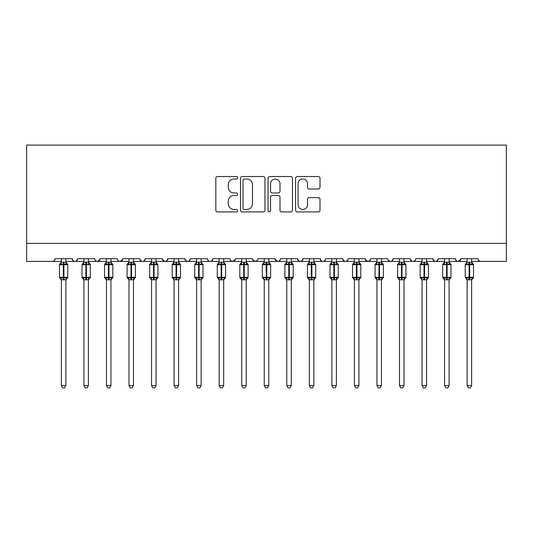 <?xml version="1.0" encoding="UTF-8"?>
<svg xmlns="http://www.w3.org/2000/svg" width="533" height="533" viewBox="0 0 533 533"><rect width="100%" height="100%" fill="white"/><g stroke="black" fill="none" stroke-linecap="round" stroke-linejoin="round"><path stroke-width="0.8" d="M237.645 177.769A1.239 1.239 0 0 0 236.405 176.53L217.597 176.53A1.772 1.772 0 0 0 215.832 178.295L215.832 210.162A1.772 1.772 0 0 0 217.597 211.934L236.405 211.934A1.239 1.239 0 0 0 237.645 210.695A1.239 1.239 0 0 0 236.405 209.456L233.974 209.456A5.663 5.663 0 0 1 228.311 203.786L228.311 201.134A5.663 5.663 0 0 1 233.974 195.471L236.405 195.471A1.239 1.239 0 0 0 237.645 194.232A1.239 1.239 0 0 0 236.405 192.993L233.974 192.993A5.663 5.663 0 0 1 228.311 187.323L228.311 184.671A5.663 5.663 0 0 1 233.974 179.008L236.405 179.008A1.239 1.239 0 0 0 237.645 177.769M318.234 189.008A1.772 1.772 0 0 0 320 187.236L320 178.295A1.772 1.772 0 0 0 318.234 176.53L297.347 176.53A1.772 1.772 0 0 0 295.575 178.295L295.575 210.162A1.772 1.772 0 0 0 297.347 211.934L318.234 211.934A1.772 1.772 0 0 0 320 210.162L320 199.362A1.772 1.772 0 0 0 318.234 197.59L309.293 197.59A1.772 1.772 0 0 0 307.521 199.362L307.521 204.719A4.737 4.737 0 0 1 302.791 209.456A4.737 4.737 0 0 1 298.054 204.719L298.054 183.738A4.737 4.737 0 0 1 302.791 179.008A4.737 4.737 0 0 1 307.521 183.738L307.521 187.236A1.772 1.772 0 0 0 309.293 189.008L318.234 189.008M26.65 243.374L506.35 243.374L506.35 145.089L26.65 145.089L26.65 261.403L52.347 261.403C53.78 261.456 54.686 260.557 55.052 258.698L72.188 258.698L73.174 260.79M264.954 178.295A1.772 1.772 0 0 0 263.182 176.53L242.295 176.53A1.772 1.772 0 0 0 240.523 178.295L240.523 210.162A1.772 1.772 0 0 0 242.295 211.934L263.182 211.934A1.772 1.772 0 0 0 264.954 210.162L264.954 178.295M269.818 176.53L290.705 176.53A1.772 1.772 0 0 1 292.477 178.295L292.477 210.162A1.772 1.772 0 0 1 290.705 211.934L281.77 211.934A1.772 1.772 0 0 1 279.998 210.162L279.998 197.237A1.772 1.772 0 0 0 278.226 195.471L272.296 195.471A1.772 1.772 0 0 0 270.524 197.237L270.524 210.695A1.239 1.239 0 0 1 269.285 211.934A1.239 1.239 0 0 1 268.046 210.695L268.046 178.295A1.772 1.772 0 0 1 269.818 176.53M65.872 261.403L74.893 261.403C73.454 261.456 72.555 260.557 72.188 258.698A2.705 2.705 0 0 0 74.893 261.403A2.705 2.705 0 0 0 77.598 258.698L94.727 258.698A2.705 2.705 0 0 0 97.432 261.403A2.705 2.705 0 0 0 100.137 258.698L117.273 258.698A2.705 2.705 0 0 0 119.978 261.403A2.705 2.705 0 0 0 122.683 258.698L139.813 258.698A2.705 2.705 0 0 0 142.518 261.403A2.705 2.705 0 0 0 145.223 258.698L162.352 258.698A2.705 2.705 0 0 0 165.057 261.403A2.705 2.705 0 0 0 167.762 258.698L184.898 258.698A2.705 2.705 0 0 0 187.603 261.403A2.705 2.705 0 0 0 190.308 258.698L207.437 258.698A2.705 2.705 0 0 0 210.142 261.403A2.705 2.705 0 0 0 212.847 258.698L229.983 258.698A2.705 2.705 0 0 0 232.688 261.403A2.705 2.705 0 0 0 235.393 258.698L252.522 258.698A2.705 2.705 0 0 0 255.227 261.403A2.705 2.705 0 0 0 257.932 258.698L275.068 258.698A2.705 2.705 0 0 0 277.773 261.403A2.705 2.705 0 0 0 280.478 258.698L297.607 258.698A2.705 2.705 0 0 0 300.312 261.403A2.705 2.705 0 0 0 303.017 258.698L320.153 258.698A2.705 2.705 0 0 0 322.858 261.403A2.705 2.705 0 0 0 325.563 258.698L342.692 258.698A2.705 2.705 0 0 0 345.397 261.403A2.705 2.705 0 0 0 348.102 258.698L365.238 258.698A2.705 2.705 0 0 0 367.943 261.403A2.705 2.705 0 0 0 370.648 258.698L387.777 258.698A2.705 2.705 0 0 0 390.482 261.403A2.705 2.705 0 0 0 393.187 258.698L410.317 258.698A2.705 2.705 0 0 0 413.022 261.403A2.705 2.705 0 0 0 415.727 258.698L432.863 258.698A2.705 2.705 0 0 0 435.568 261.403A2.705 2.705 0 0 0 438.273 258.698L455.402 258.698A2.705 2.705 0 0 0 458.107 261.403A2.705 2.705 0 0 0 460.812 258.698L477.948 258.698L478.447 260.271M460.812 258.698L459.826 260.79M449.092 261.403L458.107 261.403C456.674 261.456 455.775 260.557 455.402 258.698L456.395 260.79M426.553 261.403L435.568 261.403C437 261.456 437.906 260.557 438.273 258.698L437.287 260.79M432.863 258.698L433.849 260.79M404.007 261.403L413.022 261.403C411.589 261.456 410.69 260.557 410.317 258.698L411.309 260.79M381.468 261.403L390.482 261.403C391.915 261.456 392.821 260.557 393.187 258.698L392.201 260.79M370.648 258.698L369.655 260.79M365.238 258.698L366.224 260.79M342.692 258.698L343.685 260.79M313.837 261.403L322.858 261.403C321.419 261.456 320.52 260.557 320.153 258.698L321.139 260.79M303.017 258.698L302.031 260.79M291.298 261.403L300.312 261.403C298.88 261.456 297.98 260.557 297.607 258.698L298.6 260.79M275.068 258.698L276.054 260.79M252.522 258.698L253.515 260.79M235.393 258.698L234.4 260.79M201.128 261.403L210.142 261.403C211.581 261.456 212.48 260.557 212.847 258.698L211.861 260.79M178.588 261.403L187.603 261.403C189.035 261.456 189.941 260.557 190.308 258.698L189.315 260.79M184.898 258.698L185.884 260.79M156.042 261.403L165.057 261.403C166.496 261.456 167.395 260.557 167.762 258.698L166.776 260.79M162.352 258.698L163.345 260.79M133.503 261.403L142.518 261.403C143.95 261.456 144.856 260.557 145.223 258.698L144.236 260.79M151.532 261.403L142.518 261.403C141.085 261.456 140.179 260.557 139.813 258.698L140.799 260.79M122.683 258.698L121.691 260.79M100.137 258.698L99.151 260.79M83.908 261.403L74.893 261.403C76.326 261.456 77.225 260.557 77.598 258.698L76.605 260.79M477.948 258.698A2.705 2.705 0 0 0 480.653 261.403L478.907 260.77M506.35 243.374L506.35 261.403L471.632 261.403M52.347 261.403C53.786 261.456 54.686 260.557 55.052 258.698A2.705 2.705 0 0 1 52.347 261.403L61.368 261.403M88.418 261.403L97.432 261.403L99.844 259.924M106.447 261.403L97.432 261.403C96 261.456 95.094 260.557 94.727 258.698M110.957 261.403L119.978 261.403L122.39 259.924M128.993 261.403L119.978 261.403C118.539 261.456 117.64 260.557 117.273 258.698M174.078 261.403L165.057 261.403L162.645 259.924M196.617 261.403L187.603 261.403L185.857 260.77M219.163 261.403L210.142 261.403C208.709 261.456 207.81 260.557 207.437 258.698M223.667 261.403L232.688 261.403L235.1 259.924M241.702 261.403L232.688 261.403C231.249 261.456 230.349 260.557 229.983 258.698M246.213 261.403L255.227 261.403L256.973 260.77M264.248 261.403L255.227 261.403L252.815 259.924M268.752 261.403L277.773 261.403C279.205 261.456 280.105 260.557 280.478 258.698M286.787 261.403L277.773 261.403L275.361 259.924M309.333 261.403L300.312 261.403L302.058 260.77M331.872 261.403L322.858 261.403C324.291 261.456 325.19 260.557 325.563 258.698M336.383 261.403L345.397 261.403C346.83 261.456 347.736 260.557 348.102 258.698M354.412 261.403L345.397 261.403L343.658 260.77M358.922 261.403L367.943 261.403L369.682 260.77M376.958 261.403L367.943 261.403L365.525 259.924M399.497 261.403L390.482 261.403L388.744 260.77M422.043 261.403L413.022 261.403C414.461 261.456 415.36 260.557 415.727 258.698M444.582 261.403L435.568 261.403L433.829 260.77M467.128 261.403L458.107 261.403L460.519 259.924M244.241 179.008A1.239 1.239 0 0 0 243.001 180.247L243.001 208.216A1.239 1.239 0 0 0 244.241 209.456L246.806 209.456A5.663 5.663 0 0 0 252.469 203.786L252.469 184.671A5.663 5.663 0 0 0 246.806 179.008L244.241 179.008M279.998 183.832A4.737 4.737 0 0 0 275.261 179.095A4.737 4.737 0 0 0 270.524 183.832L270.524 191.22A1.772 1.772 0 0 0 272.296 192.993L278.226 192.993A1.772 1.772 0 0 0 279.998 191.22L279.998 183.832M61.368 280.032L59.469 277.32L67.764 277.32L67.764 264.694L67.178 263.848A0.899 0.899 0 0 1 67.764 264.694L59.469 264.694A0.899 0.899 0 0 1 60.062 263.848L59.469 264.694L59.469 277.32A0.899 0.899 0 0 0 60.062 278.166L60.709 277.5L63.347 278.133L66.525 277.5L66.918 278.079A1.985 1.892 0 0 0 65.872 279.738L61.368 279.738A1.985 1.892 0 0 0 60.322 278.079M67.764 277.32A0.899 0.899 0 0 1 67.178 278.166L67.764 277.32L67.764 264.694M61.368 262.276L61.368 262.276A1.985 1.892 180 0 1 60.322 263.942L60.709 264.521L61.362 262.369L65.872 262.276A1.985 1.892 180 0 0 66.918 263.942L66.525 264.521L63.887 263.888L60.709 264.521M65.872 279.732L65.872 385.566L61.368 385.566L61.368 279.732M65.872 258.698L65.872 262.289M61.368 258.698L61.362 262.369M66.159 263.509L66.525 264.521M60.709 277.5L61.362 279.652M66.525 277.5L65.872 279.652M65.872 385.566L64.52 387.911L62.721 387.911L61.368 385.566M89.977 263.995A0.899 0.899 0 0 1 90.31 264.694L82.015 264.694A0.899 0.899 0 0 1 82.608 263.848L82.015 264.694L82.015 277.32A0.899 0.899 0 0 0 82.608 278.166L83.255 277.5L85.893 278.133L89.071 277.5L89.457 278.079A1.985 1.892 0 0 0 88.418 279.738L83.908 279.738A1.985 1.892 0 0 0 82.868 278.079M90.31 277.32A0.899 0.899 0 0 1 89.717 278.166L90.31 277.32L90.31 264.694L90.31 277.32L86.433 277.32L86.433 263.888L83.255 264.521L82.868 263.942A1.985 1.892 180 0 0 83.908 262.276L83.908 262.276M106.447 280.032L104.555 277.32L112.849 277.32L112.849 264.694L112.263 263.848A0.899 0.899 0 0 1 112.849 264.694L104.555 264.694A0.899 0.899 0 0 1 105.148 263.848L104.555 264.694L104.555 277.32A0.899 0.899 0 0 0 105.148 278.166L105.794 277.5L108.432 278.133L111.61 277.5L111.997 278.079A1.985 1.892 0 0 0 110.957 279.738L106.447 279.738A1.985 1.892 0 0 0 105.407 278.079M112.849 277.32A0.899 0.899 0 0 1 112.263 278.166L112.849 277.32L112.849 264.694M106.447 262.276L106.447 262.276A1.985 1.892 180 0 1 105.407 263.942L105.794 264.521L106.447 262.369L110.957 262.276A1.985 1.892 180 0 0 111.997 263.942L111.61 264.521L108.972 263.888L105.794 264.521M128.993 280.032L127.101 277.32L135.395 277.32L135.395 264.694L134.802 263.848A0.899 0.899 0 0 1 135.395 264.694L127.101 264.694A0.899 0.899 0 0 1 127.693 263.848L127.101 264.694L127.101 277.32A0.899 0.899 0 0 0 127.693 278.166L128.34 277.5L130.978 278.133L134.156 277.5L134.543 278.079A1.985 1.892 0 0 0 133.503 279.738L128.993 279.738A1.985 1.892 0 0 0 127.953 278.079M135.395 277.32A0.899 0.899 0 0 1 134.802 278.166L135.395 277.32L135.395 264.694M128.993 262.276L128.993 262.276A1.985 1.892 180 0 1 127.953 263.942L128.34 264.521L128.993 262.369L133.503 262.276A1.985 1.892 180 0 0 134.543 263.942L134.156 264.521L131.518 263.888L128.34 264.521M157.601 263.995A0.899 0.899 0 0 1 157.935 264.694L149.64 264.694A0.899 0.899 0 0 1 150.233 263.848L149.64 264.694L149.64 277.32A0.899 0.899 0 0 0 150.233 278.166L150.879 277.5L153.517 278.133L156.695 277.5L157.082 278.079A1.985 1.892 0 0 0 156.042 279.738L151.532 279.738A1.985 1.892 0 0 0 150.493 278.079M157.935 277.32A0.899 0.899 0 0 1 157.342 278.166L157.935 277.32L157.935 264.694L157.935 277.32L154.057 277.32L154.057 263.888L150.879 264.521L150.493 263.942A1.985 1.892 180 0 0 151.532 262.276L151.532 262.276M88.418 279.732L88.418 385.566L83.908 385.566L83.908 279.732M88.418 258.698L88.418 262.276A1.985 1.892 180 0 0 89.457 263.942L89.071 264.521L86.433 263.888L86.433 262.103L88.418 262.289M83.908 258.698L83.908 262.369L86.433 262.103M83.255 264.521L83.908 262.369M88.698 263.509L89.071 264.521M83.255 277.5L83.908 279.652M89.071 277.5L88.418 279.652M88.418 385.566L87.066 387.911L85.26 387.911L83.908 385.566M110.957 279.732L110.957 385.566L106.447 385.566L106.447 279.732M110.957 258.698L110.957 262.289M106.447 258.698L106.447 262.369M111.244 263.509L111.61 264.521M105.794 277.5L106.447 279.652M111.61 277.5L110.957 279.652M110.957 385.566L109.605 387.911L107.806 387.911L106.447 385.566M133.503 279.732L133.503 385.566L128.993 385.566L128.993 279.732M133.503 258.698L133.503 262.289M128.993 258.698L128.993 262.369M133.783 263.509L134.156 264.521M128.34 277.5L128.993 279.652M134.156 277.5L133.503 279.652M133.503 385.566L132.144 387.911L130.345 387.911L128.993 385.566M156.042 279.732L156.042 385.566L151.532 385.566L151.532 279.732M156.042 258.698L156.042 262.276A1.985 1.892 180 0 0 157.082 263.942L156.695 264.521L154.057 263.888L154.057 262.103L156.042 262.289M151.532 258.698L151.532 262.369L154.057 262.103M150.879 264.521L151.532 262.369M156.329 263.509L156.695 264.521M150.879 277.5L151.532 279.652M156.695 277.5L156.042 279.652M156.042 385.566L154.69 387.911L152.891 387.911L151.532 385.566M180.147 263.995A0.899 0.899 0 0 1 180.48 264.694L172.186 264.694A0.899 0.899 0 0 1 172.772 263.848L172.186 264.694L172.186 277.32A0.899 0.899 0 0 0 172.772 278.166L173.425 277.5L176.063 278.133L179.241 277.5L179.628 278.079A1.985 1.892 0 0 0 178.588 279.738L174.078 279.738A1.985 1.892 0 0 0 173.032 278.079M180.48 277.32A0.899 0.899 0 0 1 179.887 278.166L180.48 277.32L180.48 264.694L180.48 277.32L176.603 277.32L176.603 263.888L173.425 264.521L173.032 263.942A1.985 1.892 180 0 0 174.078 262.276L174.078 262.276M178.588 279.732L178.588 385.566L174.078 385.566L174.078 279.732M178.588 258.698L178.588 262.276A1.985 1.892 180 0 0 179.628 263.942L179.241 264.521L176.603 263.888L176.603 262.103L178.588 262.289M174.078 258.698L174.078 262.369L176.603 262.103M173.425 264.521L174.078 262.369M178.868 263.509L179.241 264.521M173.425 277.5L174.078 279.652M179.241 277.5L178.588 279.652M178.588 385.566L177.229 387.911L175.43 387.911L174.078 385.566M202.687 263.995A0.899 0.899 0 0 1 203.02 264.694L194.725 264.694A0.899 0.899 0 0 1 195.318 263.848L194.725 264.694L194.725 277.32A0.899 0.899 0 0 0 195.318 278.166L195.964 277.5L198.602 278.133L201.78 277.5L202.167 278.079A1.985 1.892 0 0 0 201.128 279.738L196.617 279.738A1.985 1.892 0 0 0 195.578 278.079M203.02 277.32A0.899 0.899 0 0 1 202.427 278.166L203.02 277.32L203.02 264.694L203.02 277.32L199.142 277.32L199.142 263.888L195.964 264.521L195.578 263.942A1.985 1.892 180 0 0 196.617 262.276L196.617 262.276M201.128 279.732L201.128 385.566L196.617 385.566L196.617 279.732M201.128 258.698L201.128 262.276A1.985 1.892 180 0 0 202.167 263.942L201.78 264.521L199.142 263.888L199.142 262.103L201.128 262.289M196.617 258.698L196.617 262.369L199.142 262.103M195.964 264.521L196.617 262.369M201.414 263.509L201.78 264.521M195.964 277.5L196.617 279.652M201.78 277.5L201.128 279.652M201.128 385.566L199.775 387.911L197.97 387.911L196.617 385.566M225.232 263.995A0.899 0.899 0 0 1 225.566 264.694L217.271 264.694A0.899 0.899 0 0 1 217.857 263.848L217.271 264.694L217.271 277.32A0.899 0.899 0 0 0 217.857 278.166L218.51 277.5L221.142 278.133L224.326 277.5L224.713 278.079A1.985 1.892 0 0 0 223.667 279.738L219.163 279.738A1.985 1.892 0 0 0 218.117 278.079M225.566 277.32A0.899 0.899 0 0 1 224.973 278.166L225.566 277.32L225.566 264.694L225.566 277.32L221.688 277.32L221.688 263.888L218.51 264.521L218.117 263.942A1.985 1.892 180 0 0 219.163 262.276L219.163 262.276M223.667 279.732L223.667 385.566L219.163 385.566L219.163 279.732M223.667 258.698L223.667 262.276A1.985 1.892 180 0 0 224.713 263.942L224.326 264.521L221.688 263.888L221.688 262.103L223.667 262.289M219.163 258.698L219.163 262.369L221.688 262.103M218.51 264.521L219.163 262.369M223.953 263.509L224.326 264.521M218.51 277.5L219.163 279.652M224.326 277.5L223.673 279.652M223.667 385.566L222.314 387.911L220.515 387.911L219.163 385.566M247.772 263.995A0.899 0.899 0 0 1 248.105 264.694L239.81 264.694A0.899 0.899 0 0 1 240.403 263.848L239.81 264.694L239.81 277.32A0.899 0.899 0 0 0 240.403 278.166L241.049 277.5L243.688 278.133L246.866 277.5L247.252 278.079A1.985 1.892 0 0 0 246.213 279.738L241.702 279.738A1.985 1.892 0 0 0 240.663 278.079M248.105 277.32A0.899 0.899 0 0 1 247.512 278.166L248.105 277.32L248.105 264.694L248.105 277.32L244.227 277.32L244.227 263.888L241.049 264.521L240.663 263.942A1.985 1.892 180 0 0 241.702 262.276L241.702 262.276M246.213 279.732L246.213 385.566L241.702 385.566L241.702 279.732M246.213 258.698L246.213 262.276A1.985 1.892 180 0 0 247.252 263.942L246.866 264.521L244.227 263.888L244.227 262.103L246.213 262.289M241.702 258.698L241.702 262.369L244.227 262.103M241.049 264.521L241.702 262.369M246.499 263.509L246.866 264.521M241.049 277.5L241.702 279.652M246.866 277.5L246.213 279.652M246.213 385.566L244.86 387.911L243.055 387.911L241.702 385.566M264.248 280.032L262.349 277.32L270.651 277.32L270.651 264.694L270.058 263.848A0.899 0.899 0 0 1 270.651 264.694L262.349 264.694A0.899 0.899 0 0 1 262.942 263.848L262.349 264.694L262.349 277.32A0.899 0.899 0 0 0 262.942 278.166L263.588 277.5L266.227 278.133L269.412 277.5L269.798 278.079A1.985 1.892 0 0 0 268.752 279.738L264.248 279.738A1.985 1.892 0 0 0 263.202 278.079M270.651 277.32A0.899 0.899 0 0 1 270.058 278.166L270.651 277.32L270.651 264.694M264.248 262.276L264.248 262.276A1.985 1.892 180 0 1 263.202 263.942L263.588 264.521L264.241 262.369L268.752 262.276A1.985 1.892 180 0 0 269.798 263.942L269.412 264.521L266.773 263.888L263.588 264.521M268.752 279.732L268.752 385.566L264.248 385.566L264.248 279.732M268.752 258.698L268.752 262.289M264.248 258.698L264.241 262.369M269.038 263.509L269.412 264.521M263.588 277.5L264.241 279.652L263.588 277.5M269.412 277.5L268.759 279.652M268.752 385.566L267.399 387.911L265.601 387.911L264.248 385.566M292.857 263.995A0.899 0.899 0 0 1 293.19 264.694L284.895 264.694A0.899 0.899 0 0 1 285.488 263.848L284.895 264.694L284.895 277.32A0.899 0.899 0 0 0 285.488 278.166L286.134 277.5L288.773 278.133L291.951 277.5L292.337 278.079A1.985 1.892 0 0 0 291.298 279.738L286.787 279.738A1.985 1.892 0 0 0 285.748 278.079M293.19 277.32A0.899 0.899 0 0 1 292.597 278.166L293.19 277.32L293.19 264.694L293.19 277.32L289.312 277.32L289.312 263.888L286.134 264.521L285.748 263.942A1.985 1.892 180 0 0 286.787 262.276L286.787 262.276M291.298 279.732L291.298 385.566L286.787 385.566L286.787 279.732M291.298 258.698L291.298 262.276A1.985 1.892 180 0 0 292.337 263.942L291.951 264.521L289.312 263.888L289.312 262.103L291.298 262.289M286.787 258.698L286.787 262.369L289.312 262.103M286.134 264.521L286.787 262.369M291.584 263.509L291.951 264.521M286.134 277.5L286.787 279.652L286.134 277.5M291.951 277.5L291.298 279.652M291.298 385.566L289.945 387.911L288.14 387.911L286.787 385.566M315.403 263.995A0.899 0.899 0 0 1 315.729 264.694L307.434 264.694A0.899 0.899 0 0 1 308.027 263.848L307.434 264.694L307.434 277.32A0.899 0.899 0 0 0 308.027 278.166L308.674 277.5L311.312 278.133L314.49 277.5L314.883 278.079A1.985 1.892 0 0 0 313.837 279.738L309.333 279.738A1.985 1.892 0 0 0 308.287 278.079M315.729 277.32A0.899 0.899 0 0 1 315.143 278.166L315.729 277.32L315.729 264.694L315.729 277.32L311.858 277.32L311.858 263.888L308.674 264.521L308.287 263.942A1.985 1.892 180 0 0 309.333 262.276L309.333 262.276M313.837 279.732L313.837 385.566L309.333 385.566L309.333 279.732M313.837 258.698L313.837 262.276A1.985 1.892 180 0 0 314.883 263.942L314.49 264.521L311.858 263.888L311.858 262.103L313.837 262.289M309.333 258.698L309.327 262.369L311.858 262.103M308.674 264.521L309.327 262.369M314.124 263.509L314.49 264.521M308.674 277.5L309.327 279.652L308.674 277.5M314.49 277.5L313.837 279.652M313.837 385.566L312.485 387.911L310.686 387.911L309.333 385.566M337.942 263.995A0.899 0.899 0 0 1 338.275 264.694L329.98 264.694A0.899 0.899 0 0 1 330.573 263.848L329.98 264.694L329.98 277.32A0.899 0.899 0 0 0 330.573 278.166L331.22 277.5L333.858 278.133L337.036 277.5L337.422 278.079A1.985 1.892 0 0 0 336.383 279.738L331.872 279.738A1.985 1.892 0 0 0 330.833 278.079M338.275 277.32A0.899 0.899 0 0 1 337.682 278.166L338.275 277.32L338.275 264.694L338.275 277.32L334.398 277.32L334.398 263.888L331.22 264.521L330.833 263.942A1.985 1.892 180 0 0 331.872 262.276L331.872 262.276M336.383 279.732L336.383 385.566L331.872 385.566L331.872 279.732M336.383 258.698L336.383 262.276A1.985 1.892 180 0 0 337.422 263.942L337.036 264.521L334.398 263.888L334.398 262.103L336.383 262.289M331.872 258.698L331.872 262.369L334.398 262.103M331.22 264.521L331.872 262.369M336.663 263.509L337.036 264.521M331.22 277.5L331.872 279.652L331.22 277.5M337.036 277.5L336.383 279.652M336.383 385.566L335.03 387.911L333.225 387.911L331.872 385.566M354.412 280.032L352.52 277.32L360.814 277.32L360.814 264.694L360.228 263.848A0.899 0.899 0 0 1 360.814 264.694L352.52 264.694A0.899 0.899 0 0 1 353.113 263.848L352.52 264.694L352.52 277.32A0.899 0.899 0 0 0 353.113 278.166L353.759 277.5L356.397 278.133L359.575 277.5L359.968 278.079A1.985 1.892 0 0 0 358.922 279.738L354.412 279.738A1.985 1.892 0 0 0 353.372 278.079M360.814 277.32A0.899 0.899 0 0 1 360.228 278.166L360.814 277.32L360.814 264.694M354.412 262.276L354.412 262.276A1.985 1.892 180 0 1 353.372 263.942L353.759 264.521L354.412 262.369L358.922 262.276A1.985 1.892 180 0 0 359.968 263.942L359.575 264.521L356.937 263.888L353.759 264.521M358.922 279.732L358.922 385.566L354.412 385.566L354.412 279.732M358.922 258.698L358.922 262.289M354.412 258.698L354.412 262.369M359.209 263.509L359.575 264.521M353.759 277.5L354.412 279.652L353.759 277.5M359.575 277.5L358.922 279.652M358.922 385.566L357.57 387.911L355.771 387.911L354.412 385.566M376.958 280.032L375.065 277.32L383.36 277.32L383.36 264.694L382.767 263.848A0.899 0.899 0 0 1 383.36 264.694L375.065 264.694A0.899 0.899 0 0 1 375.658 263.848L375.065 264.694L375.065 277.32A0.899 0.899 0 0 0 375.658 278.166L376.305 277.5L378.943 278.133L382.121 277.5L382.507 278.079A1.985 1.892 0 0 0 381.468 279.738L376.958 279.738A1.985 1.892 0 0 0 375.918 278.079M383.36 277.32A0.899 0.899 0 0 1 382.767 278.166L383.36 277.32M376.958 262.276L376.958 262.276A1.985 1.892 180 0 1 375.918 263.942L376.305 264.521L376.958 262.369L381.468 262.276A1.985 1.892 180 0 0 382.507 263.942L382.121 264.521L379.483 263.888L376.305 264.521M381.468 279.732L381.468 385.566L376.958 385.566L376.958 279.732M381.468 258.698L381.468 262.289M376.958 258.698L376.958 262.369M381.748 263.509L382.121 264.521M376.305 277.5L376.958 279.652L376.305 277.5M382.121 277.5L381.468 279.652M381.468 385.566L380.109 387.911L378.31 387.911L376.958 385.566M405.566 263.995A0.899 0.899 0 0 1 405.899 264.694L397.605 264.694A0.899 0.899 0 0 1 398.198 263.848L397.605 264.694L397.605 277.32A0.899 0.899 0 0 0 398.198 278.166L398.844 277.5L401.482 278.133L404.66 277.5L405.047 278.079A1.985 1.892 0 0 0 404.007 279.738L399.497 279.738A1.985 1.892 0 0 0 398.457 278.079M399.497 280.032L397.605 277.32L405.899 277.32A0.899 0.899 0 0 1 405.307 278.166L405.899 277.32L405.899 264.694L404.007 261.989M399.497 262.276L399.497 262.276A1.985 1.892 180 0 1 398.457 263.942L398.844 264.521L399.497 262.369L404.007 262.276A1.985 1.892 180 0 0 405.047 263.942L404.66 264.521L402.022 263.888L398.844 264.521M404.007 279.732L404.007 385.566L399.497 385.566L399.497 279.732M404.007 258.698L404.007 262.289M399.497 258.698L399.497 262.369M404.294 263.509L404.66 264.521M398.844 277.5L399.497 279.652L398.844 277.5M404.66 277.5L404.007 279.652M404.007 385.566L402.655 387.911L400.856 387.911L399.497 385.566M428.112 263.995A0.899 0.899 0 0 1 428.445 264.694L420.151 264.694A0.899 0.899 0 0 1 420.737 263.848L420.151 264.694L420.151 277.32A0.899 0.899 0 0 0 420.737 278.166L421.39 277.5L424.028 278.133L427.206 277.5L427.593 278.079A1.985 1.892 0 0 0 426.553 279.738L422.043 279.738A1.985 1.892 0 0 0 421.003 278.079M422.043 280.032L420.151 277.32L428.445 277.32A0.899 0.899 0 0 1 427.852 278.166L428.445 277.32L428.445 264.694L426.553 261.989M422.043 262.276L422.043 262.276A1.985 1.892 180 0 1 421.003 263.942L421.39 264.521L422.043 262.369L426.553 262.276A1.985 1.892 180 0 0 427.593 263.942L427.206 264.521L424.568 263.888L421.39 264.521M426.553 279.732L426.553 385.566L422.043 385.566L422.043 279.732M426.553 258.698L426.553 262.289M422.043 258.698L422.043 262.369M426.833 263.509L427.206 264.521M421.39 277.5L422.043 279.652L421.39 277.5M427.206 277.5L426.553 279.652M426.553 385.566L425.194 387.911L423.395 387.911L422.043 385.566M450.651 263.995A0.899 0.899 0 0 1 450.985 264.694L442.69 264.694A0.899 0.899 0 0 1 443.283 263.848L442.69 264.694L442.69 277.32A0.899 0.899 0 0 0 443.283 278.166L443.929 277.5L446.567 278.133L449.745 277.5L450.132 278.079A1.985 1.892 0 0 0 449.092 279.738L444.582 279.738A1.985 1.892 0 0 0 443.543 278.079M444.582 280.032L442.69 277.32L450.985 277.32A0.899 0.899 0 0 1 450.392 278.166L450.985 277.32L450.985 264.694L449.092 261.989M444.582 262.276L444.582 262.276A1.985 1.892 180 0 1 443.543 263.942L443.929 264.521L444.582 262.369L449.092 262.276A1.985 1.892 180 0 0 450.132 263.942L449.745 264.521L447.107 263.888L443.929 264.521M449.092 279.732L449.092 385.566L444.582 385.566L444.582 279.732M449.092 258.698L449.092 262.289M444.582 258.698L444.582 262.369M449.379 263.509L449.745 264.521M443.929 277.5L444.582 279.652L443.929 277.5M449.745 277.5L449.092 279.652M449.092 385.566L447.74 387.911L445.934 387.911L444.582 385.566M467.128 280.032L465.236 277.32L473.531 277.32L473.531 264.694L472.938 263.848A0.899 0.899 0 0 1 473.531 264.694L465.236 264.694A0.899 0.899 0 0 1 465.822 263.848L465.236 264.694L465.236 277.32A0.899 0.899 0 0 0 465.822 278.166L466.475 277.5L469.113 278.133L472.291 277.5L472.678 278.079A1.985 1.892 0 0 0 471.632 279.738L467.128 279.738A1.985 1.892 0 0 0 466.082 278.079M473.531 277.32A0.899 0.899 0 0 1 472.938 278.166L473.531 277.32M467.128 262.276L467.128 262.276A1.985 1.892 180 0 1 466.082 263.942L466.475 264.521L467.128 262.369L471.632 262.276A1.985 1.892 180 0 0 472.678 263.942L472.291 264.521L469.653 263.888L466.475 264.521M471.632 279.732L471.632 385.566L467.128 385.566L467.128 279.732M471.632 258.698L471.632 262.289M467.128 258.698L467.128 262.369M471.918 263.509L472.291 264.521M466.475 277.5L467.128 279.652L466.475 277.5M472.291 277.5L471.638 279.652M471.632 385.566L470.279 387.911L468.48 387.911L467.128 385.566M63.347 262.103L63.347 279.912M63.887 279.912L63.887 262.103M85.893 262.103L85.893 279.912M83.908 280.032L82.015 277.32L86.433 277.32L86.433 279.912M108.432 262.103L108.432 279.912M108.972 279.912L108.972 262.103M130.978 262.103L130.978 279.912M131.518 279.912L131.518 262.103M153.517 262.103L153.517 279.912M151.532 280.032L149.64 277.32L154.057 277.32L154.057 279.912M176.063 262.103L176.063 279.912M174.078 280.032L172.186 277.32L176.603 277.32L176.603 279.912M198.602 262.103L198.602 279.912M196.617 280.032L194.725 277.32L199.142 277.32L199.142 279.912M221.142 262.103L221.142 279.912M219.163 280.032L217.271 277.32L221.688 277.32L221.688 279.912M243.688 262.103L243.688 279.912M241.702 280.032L239.81 277.32L244.227 277.32L244.227 279.912M266.227 262.103L266.227 279.912M266.773 279.912L266.773 262.103M288.773 262.103L288.773 279.912M286.787 280.032L284.895 277.32L289.312 277.32L289.312 279.912M311.312 262.103L311.312 279.912M309.333 280.032L307.434 277.32L311.858 277.32L311.858 279.912M333.858 262.103L333.858 279.912M331.872 280.032L329.98 277.32L334.398 277.32L334.398 279.912M356.397 262.103L356.397 279.912M356.937 279.912L356.937 262.103M378.943 262.103L378.943 279.912M379.483 279.912L379.483 262.103M401.482 262.103L401.482 279.912M402.022 279.912L402.022 262.103M424.028 262.103L424.028 279.912M424.568 279.912L424.568 262.103M446.567 262.103L446.567 279.912M447.107 279.912L447.107 262.103M469.113 262.103L469.113 279.912M469.653 279.912L469.653 262.103M60.062 263.848L61.368 261.989M67.178 263.848L65.872 261.989M67.178 278.166L65.872 280.032M88.418 261.989L90.31 264.694M82.608 263.848L83.908 261.989M89.717 278.166L88.418 280.032M105.148 263.848L106.447 261.989M112.263 263.848L110.957 261.989M112.263 278.166L110.957 280.032M127.693 263.848L128.993 261.989M134.802 263.848L133.503 261.989M134.802 278.166L133.503 280.032M156.042 261.989L157.935 264.694M150.233 263.848L151.532 261.989M157.342 278.166L156.042 280.032M178.588 261.989L180.48 264.694M172.772 263.848L174.078 261.989M179.887 278.166L178.588 280.032M201.128 261.989L203.02 264.694M195.318 263.848L196.617 261.989M202.427 278.166L201.128 280.032M223.667 261.989L225.566 264.694M217.857 263.848L219.163 261.989M224.973 278.166L223.667 280.032M246.213 261.989L248.105 264.694M240.403 263.848L241.702 261.989M247.512 278.166L246.213 280.032M262.942 263.848L264.248 261.989M270.058 263.848L268.752 261.989M270.058 278.166L268.752 280.032M291.298 261.989L293.19 264.694M285.488 263.848L286.787 261.989M292.597 278.166L291.298 280.032M313.837 261.989L315.729 264.694M308.027 263.848L309.333 261.989M315.143 278.166L313.837 280.032M336.383 261.989L338.275 264.694M330.573 263.848L331.872 261.989M337.682 278.166L336.383 280.032M353.113 263.848L354.412 261.989M360.228 263.848L358.922 261.989M360.228 278.166L358.922 280.032M375.658 263.848L376.958 261.989M382.767 263.848L381.468 261.989M382.767 278.166L381.468 280.032M398.198 263.848L399.497 261.989M405.307 278.166L404.007 280.032M420.737 263.848L422.043 261.989M427.852 278.166L426.553 280.032M443.283 263.848L444.582 261.989M450.392 278.166L449.092 280.032M465.822 263.848L467.128 261.989M472.938 263.848L471.632 261.989M472.938 278.166L471.632 280.032"/></g></svg>
